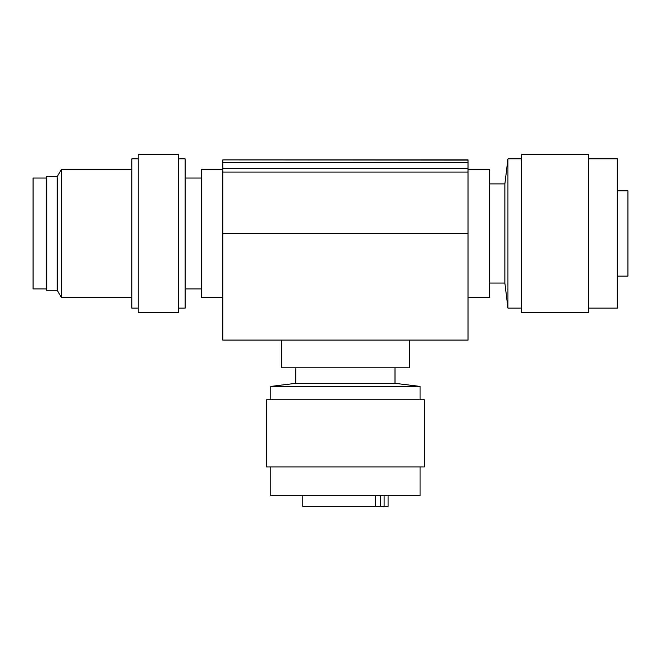 <?xml version="1.0" encoding="UTF-8"?>
<svg xmlns="http://www.w3.org/2000/svg" width="661" height="661" viewBox="0 0 661 661"><rect width="100%" height="100%" fill="white"/><g stroke="black" fill="none" stroke-linecap="round" stroke-linejoin="round"><path stroke-width="0.99" d="M384.099 495.75L384.099 506.409L302.779 506.409L302.779 495.75M388.073 495.75L388.073 506.409L384.099 506.409M375.539 506.409L375.539 495.75M420.057 466.963L420.057 495.75L270.795 495.75L270.795 466.963M424.321 466.963L266.532 466.963L266.532 399.798L424.321 399.798L424.321 466.963M394.997 367.813L394.997 383.33L295.847 383.33L270.795 386.412L420.057 386.412L420.057 399.798M409.39 340.093L409.39 367.813L281.462 367.813L281.462 340.093M222.823 160.111L222.823 340.093L468.029 340.093L468.029 159.921L222.823 159.921L468.029 160.111M222.823 168.348L468.029 168.348M468.029 169.513L489.355 169.513L489.355 297.45L468.029 297.45M489.355 183.907L504.872 183.907L504.872 283.057L507.945 308.109L507.945 158.855L521.339 158.855M521.339 312.38L521.339 154.591L588.505 154.591L588.505 312.38L521.339 312.38M588.505 158.855L617.291 158.855L617.291 308.109L588.505 308.109M617.291 190.839L627.95 190.839L627.95 276.124L617.291 276.124M222.823 297.45L201.498 297.45L201.498 169.513L222.823 169.513M178.726 158.855L185.121 158.855L185.121 308.109L178.726 308.109M178.726 177.693L178.726 312.372L138.215 312.372L138.215 154.591L178.726 154.591L178.726 177.693M138.215 308.109L131.82 308.109L131.82 158.855L138.215 158.855M57.218 290.253L46.534 290.253L46.534 176.71L57.218 176.71L57.218 290.253L61.374 297.45L61.374 169.513L131.82 169.513M46.534 288.923L33.05 288.923L33.05 178.04L46.534 178.04M222.823 233.482L468.029 233.482M222.823 172.058L468.029 172.058M222.823 162.647L468.029 162.647M380.273 506.409L380.273 495.75M270.795 386.412L270.795 399.798M394.997 383.33L420.057 386.412M295.847 367.813L295.847 383.33M504.872 183.907L507.945 158.855M507.945 308.109L521.339 308.109M489.355 283.057L504.872 283.057M185.121 288.923L201.498 288.923M185.121 178.04L201.498 178.04M61.374 297.45L131.82 297.45M57.218 176.71L61.374 169.513"/></g></svg>
